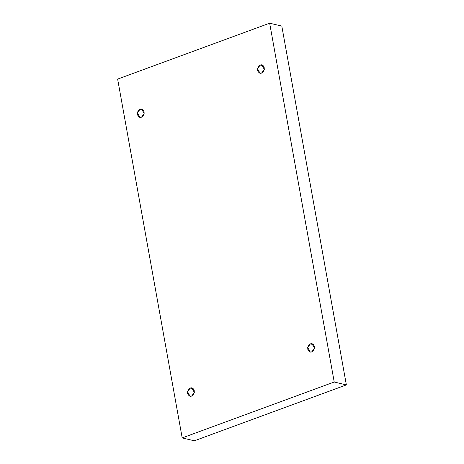 <?xml version="1.0" encoding="UTF-8"?>
<svg xmlns="http://www.w3.org/2000/svg" width="464" height="464" viewBox="0 0 464 464"><rect width="100%" height="100%" fill="white"/><g stroke="black" fill="none" stroke-linecap="round" stroke-linejoin="round"><path stroke-width="0.7" d="M263.343 65.83L260.205 65.088L257.532 68.66L259.95 73.126L261.632 73.01C260.078 73.822 258.715 72.918 257.549 70.29C257.682 67.181 258.57 65.447 260.205 65.088C261.76 64.276 263.123 65.18 264.289 67.808C264.155 70.917 263.268 72.651 261.632 73.01L264.306 69.438L261.887 64.972L260.205 65.088L263.343 65.83M313.513 344.671L310.375 343.923L307.707 347.495L310.12 351.961L311.802 351.845C310.248 352.657 308.885 351.753 307.719 349.125C307.858 346.016 308.74 344.282 310.375 343.923C311.93 343.111 313.293 344.015 314.459 346.643C314.325 349.752 313.438 351.486 311.802 351.845L314.476 348.273L312.057 343.807L310.375 343.923L313.513 344.671M193.36 388.844L190.228 388.101L187.555 391.668L189.967 396.14L191.655 396.024C190.101 396.836 188.738 395.925 187.566 393.304C187.705 390.195 188.593 388.461 190.228 388.101C191.783 387.289 193.14 388.194 194.312 390.821C194.172 393.93 193.291 395.664 191.655 396.024L194.323 392.451L191.91 387.985L190.228 388.101L193.36 388.844M143.19 110.009L140.058 109.26L137.385 112.833L139.797 117.299L141.485 117.189C139.931 118.001 138.568 117.09 137.396 114.463C137.535 111.36 138.423 109.626 140.058 109.26C141.613 108.448 142.97 109.359 144.142 111.986C144.002 115.095 143.115 116.829 141.485 117.189L144.153 113.616L141.74 109.15L140.058 109.26L143.19 110.009M346.364 384.905L281.805 26.088L269.659 23.2L334.225 382.011L346.364 384.905L334.225 382.011L182.195 437.912L117.636 79.095L269.659 23.2L281.805 26.088L346.364 384.905L194.341 440.8L182.195 437.912L194.341 440.8L346.364 384.905M334.225 382.011L269.659 23.2L117.636 79.095L182.195 437.912L334.225 382.011"/></g></svg>
